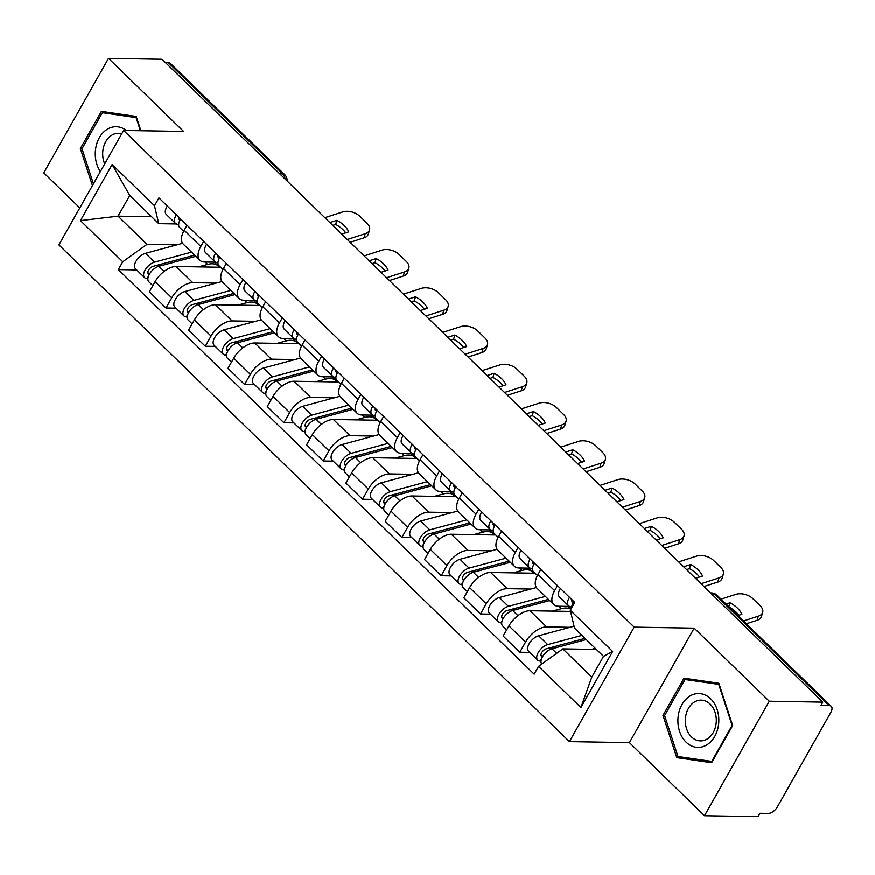 <?xml version="1.0" encoding="UTF-8"?>
<svg xmlns="http://www.w3.org/2000/svg" width="875" height="875" viewBox="0 0 875 875"><rect width="100%" height="100%" fill="white"/><g stroke="black" fill="none" stroke-linecap="round" stroke-linejoin="round"><path stroke-width="1.31" d="M704.506 815.719L769.267 701.247L822.795 702.155L162.039 59.281L108.511 58.373L183.608 131.436L123.627 130.43L58.866 244.891L569.428 741.639L629.409 742.656L704.506 815.719L758.034 816.627L759.927 813.291L768.261 813.433A8.28 4.375 134.2 0 0 777.416 806.848L830.856 712.403A8.28 4.375 134.2 0 0 831.25 706.377A8.28 4.375 134.2 0 0 829.248 705.633L715.094 594.562A8.28 6.3 -89 0 0 711.452 592.955L710.544 592.944M108.511 58.373L43.75 172.845L79.789 207.911M769.267 701.247L694.17 628.184L634.189 627.167L123.627 130.43M822.795 702.155L820.914 705.491L829.248 705.633M165.561 62.716L168.492 62.759A8.28 4.375 -45.8 0 1 170.494 63.503L284.648 174.562A8.28 4.375 134.2 0 0 282.647 173.83L168.492 62.759M220.598 267.269L176.159 266.514A19.053 10.062 134.2 0 0 155.105 281.662L149.341 291.834L165.977 308.022L171.741 297.839A19.053 10.062 -45.8 0 1 192.795 282.702L216.245 283.095M200.812 246.444L184.177 230.267A19.053 10.062 134.2 0 0 183.269 244.125L199.905 260.312A19.053 10.062 -45.8 0 1 200.812 246.444L203.667 241.412M184.177 230.267L187.031 225.225M175.963 308.186L165.977 308.022M215.786 262.205L204.498 262.008A19.053 10.062 -45.8 0 1 199.905 260.312M259.908 305.517L215.48 304.762A19.053 10.062 134.2 0 0 194.414 319.911L188.661 330.083L205.286 346.27L211.05 336.087A19.053 10.062 -45.8 0 1 232.105 320.95L255.555 321.344M226.341 263.473L223.497 268.516A19.053 10.062 134.2 0 0 222.578 282.373L239.214 298.561A19.053 10.062 -45.8 0 1 240.122 284.692L242.977 279.661M215.283 346.434L205.286 346.27M255.106 300.453L243.819 300.256A19.053 10.062 -45.8 0 1 239.214 298.561M299.217 343.766L254.789 343.011A19.053 10.062 134.2 0 0 233.723 358.159L227.97 368.331L244.606 384.519L250.359 374.336A19.053 10.062 -45.8 0 1 271.425 359.198L294.864 359.592M265.661 301.722L262.806 306.764A19.053 10.062 134.2 0 0 261.898 320.622L278.523 336.809A19.053 10.062 -45.8 0 1 279.442 322.941L282.286 317.909M254.592 384.683L244.606 384.519M294.416 338.702L283.128 338.505A19.053 10.062 -45.8 0 1 278.523 336.809M338.537 382.014L294.098 381.259A19.053 10.062 134.2 0 0 273.044 396.408L267.28 406.58L283.916 422.767L289.669 412.584A19.053 10.062 -45.8 0 1 310.734 397.447L334.184 397.841M304.97 339.97L302.116 345.012A19.053 10.062 134.2 0 0 301.208 358.87L317.844 375.058A19.053 10.062 -45.8 0 1 318.752 361.189L321.606 356.158M293.902 422.931L283.916 422.767M333.725 376.95L322.438 376.753A19.053 10.062 -45.8 0 1 317.844 375.058M377.847 420.262L333.419 419.508A19.053 10.062 134.2 0 0 312.353 434.656L306.6 444.828L323.225 461.016L328.989 450.833A19.053 10.062 -45.8 0 1 350.044 435.695L373.494 436.089M344.28 378.219L341.436 383.261A19.053 10.062 134.2 0 0 340.517 397.119L357.153 413.306A19.053 10.062 -45.8 0 1 358.061 399.438L360.916 394.406M333.222 461.18L323.225 461.016M373.045 415.198L361.747 415.002A19.053 10.062 -45.8 0 1 357.153 413.306M417.156 458.511L372.728 457.756A19.053 10.062 134.2 0 0 351.662 472.905L345.909 483.077L362.545 499.264L368.298 489.081A19.053 10.062 -45.8 0 1 389.364 473.944L412.803 474.338M383.6 416.467L380.745 421.509A19.053 10.062 134.2 0 0 379.837 435.378L396.463 451.555A19.053 10.062 -45.8 0 1 397.381 437.686L400.225 432.655M372.531 499.428L362.545 499.264M412.355 453.447L401.067 453.25A19.053 10.062 -45.8 0 1 396.463 451.555M456.477 496.759L412.038 496.005A19.053 10.062 134.2 0 0 390.983 511.153L385.219 521.336L401.855 537.513L407.608 527.33A19.053 10.062 -45.8 0 1 428.673 512.192L452.113 512.586M422.909 454.716L420.055 459.758A19.053 10.062 134.2 0 0 419.147 473.627L435.783 489.803A19.053 10.062 -45.8 0 1 436.691 475.945L439.545 470.903M411.841 537.677L401.855 537.513M451.664 491.695L440.377 491.498A19.053 10.062 -45.8 0 1 435.783 489.803M495.786 535.008L451.347 534.264A19.053 10.062 134.2 0 0 430.292 549.402L424.539 559.584L441.164 575.761L446.928 565.578A19.053 10.062 -45.8 0 1 467.983 550.441L491.433 550.834M462.219 492.975L459.375 498.006A19.053 10.062 134.2 0 0 458.456 511.875L475.092 528.052A19.053 10.062 -45.8 0 1 476 514.194L478.855 509.152M451.161 575.936L441.164 575.761M490.984 529.944L479.686 529.747A19.053 10.062 -45.8 0 1 475.092 528.052M535.095 573.256L490.667 572.513A19.053 10.062 134.2 0 0 469.602 587.65L463.848 597.833L480.484 614.009L486.238 603.827A19.053 10.062 -45.8 0 1 507.292 588.689L530.742 589.083M501.528 531.223L498.684 536.255A19.053 10.062 134.2 0 0 497.777 550.123L514.402 566.3A19.053 10.062 -45.8 0 1 515.32 552.442L518.164 547.4M490.47 614.184L480.484 614.009M530.294 568.192L519.006 567.995A19.053 10.062 -45.8 0 1 514.402 566.3M570.566 611.439L529.977 610.761A19.053 10.062 134.2 0 0 508.922 625.898L503.158 636.081L519.794 652.258L525.547 642.086A19.053 10.062 -45.8 0 1 546.612 626.938L570.052 627.331M540.848 569.472L537.994 574.503A19.053 10.062 134.2 0 0 537.086 588.372L553.722 604.548A19.053 10.062 -45.8 0 1 554.63 590.691L557.473 585.648M529.78 652.433L519.794 652.258M569.603 606.441L558.316 606.244A19.053 10.062 -45.8 0 1 553.722 604.548M151.605 216.716L118.048 216.147L147.022 244.344L176.925 244.847M176.477 223.945L158.736 223.65L129.752 195.453L118.048 216.147L80.423 220.598L112.142 164.533L154.481 205.723L158.736 223.65M596.389 649.469L562.833 648.9L591.817 677.097L603.52 656.403L574.547 628.206L570.292 610.28L574.733 602.438L158.922 197.881L154.481 205.723M570.292 610.28L612.631 651.47L580.913 707.536L538.573 666.345L562.833 648.9M147.022 244.344L122.762 261.789L118.322 269.631L534.133 674.188L538.573 666.345M122.762 261.789L80.423 220.598M569.428 741.639L634.189 627.167M140.897 130.714L136.227 116.43L101.391 111.355L80.358 148.542L92.444 185.555M629.409 742.656L694.17 628.184M732.67 725.55L718.867 683.298L684.031 678.223L662.987 715.411L676.791 757.663L711.627 762.738L732.67 725.55M136.653 269.938L118.322 269.631M112.142 164.533L129.752 195.453M591.817 677.097L580.913 707.536M603.52 656.403L612.631 651.47M82.053 148.575L80.358 148.542M687.061 757.837L676.791 757.663M664.694 715.444L662.987 715.411M329.875 222.578L336.886 220.314L335.661 224.448L332.762 225.389M341.72 234.095L348.731 231.842A25.681 15.389 -163.6 0 0 336.886 220.314M369.534 229.873L368.32 234.008A12.425 7.448 -163.6 0 1 363.956 237.847L365.181 233.723A12.425 7.448 16.4 0 0 369.534 229.873A12.425 7.448 16.4 0 0 367.073 223.322L359.756 216.202A12.425 7.448 16.4 0 0 342.748 211.892L324.833 217.667M350.153 242.298L363.956 237.847M335.661 224.448A25.681 15.389 -163.6 0 1 345.702 232.816M347.266 239.488L365.181 233.723M183.63 231.295L179.638 227.423A10.358 5.469 -45.8 0 1 180.655 219.023M178.817 218.969L179.539 219.68A4.966 2.625 -45.8 0 1 179.112 219.395A4.966 2.625 -45.8 0 1 178.762 217.186M179.539 219.68L180.108 219.931M178.653 224.908L176.258 223.847A10.358 5.469 -45.8 0 1 175.361 223.256A10.358 5.469 -45.8 0 1 176.378 214.856M175.361 223.256L166.283 214.43A10.358 5.469 -45.8 0 1 167.3 206.03M194.709 255.259A19.469 10.281 134.2 0 0 192.806 255.642L153.136 266.35A4.966 2.625 134.2 0 0 148.805 269.784A4.966 2.625 134.2 0 0 148.334 273.787A4.966 2.625 134.2 0 0 149.395 274.225M191.537 252.175L154.58 262.15A10.358 5.469 134.2 0 0 145.567 269.303A10.358 5.469 134.2 0 0 144.583 277.648A10.358 5.469 134.2 0 0 147.077 278.578L147.875 279.344M182.591 243.316L145.512 253.323A10.358 5.469 134.2 0 0 136.489 260.477A10.358 5.469 134.2 0 0 135.505 268.822L144.583 277.648M160.956 265.759L155.684 265.661M219.264 267.247A24.85 13.125 134.2 0 0 218.258 266.022A24.85 13.125 134.2 0 0 207.616 264.436L198.516 266.897M195.825 256.342L158.867 266.317A10.358 5.469 134.2 0 0 149.855 273.47A10.358 5.469 134.2 0 0 148.859 281.816L152.83 285.677M148.531 276.008L147.077 278.578M369.184 260.827L376.195 258.562L374.981 262.697L372.072 263.637M381.03 272.344L388.041 270.091A25.681 15.389 -163.6 0 0 376.195 258.562M408.844 268.122L407.63 272.256A12.425 7.448 -163.6 0 1 403.277 276.095L404.491 271.972A12.425 7.448 16.4 0 0 408.844 268.122A12.425 7.448 16.4 0 0 406.383 261.57L399.077 254.461A12.425 7.448 16.4 0 0 382.058 250.141L364.153 255.916M389.462 280.547L403.277 276.095M374.981 262.697A25.681 15.389 -163.6 0 1 385.022 271.064M386.575 277.736L404.491 271.972M222.939 269.544L218.958 265.672A10.358 5.469 -45.8 0 1 219.975 257.272M218.127 257.217L218.848 257.928A4.966 2.625 -45.8 0 1 218.422 257.644A4.966 2.625 -45.8 0 1 218.072 255.434M218.848 257.928L219.428 258.18M217.963 263.156L215.567 262.095A10.358 5.469 -45.8 0 1 214.67 261.505A10.358 5.469 -45.8 0 1 215.688 253.105M214.67 261.505L205.592 252.678A10.358 5.469 -45.8 0 1 206.609 244.278M408.505 299.075L415.505 296.811L414.291 300.945L411.392 301.886M420.35 310.592L427.35 308.339A25.681 15.389 -163.6 0 0 415.505 296.811M448.164 306.37L446.939 310.505A12.425 7.448 -163.6 0 1 442.586 314.344L443.8 310.22A12.425 7.448 16.4 0 0 448.164 306.37A12.425 7.448 16.4 0 0 445.692 299.819L438.386 292.709A12.425 7.448 16.4 0 0 421.378 288.389L403.462 294.164M428.783 318.795L442.586 314.344M414.291 300.945A25.681 15.389 -163.6 0 1 424.331 309.312M425.895 315.984L443.8 310.22M262.248 307.792L258.267 303.92A10.358 5.469 -45.8 0 1 259.284 295.52M257.436 295.466L258.169 296.177A4.966 2.625 -45.8 0 1 257.731 295.892A4.966 2.625 -45.8 0 1 257.381 293.683M258.169 296.177L258.738 296.428M257.272 301.405L254.877 300.355A10.358 5.469 -45.8 0 1 253.98 299.753A10.358 5.469 -45.8 0 1 254.997 291.353M253.98 299.753L244.912 290.927A10.358 5.469 -45.8 0 1 245.93 282.527M126.339 130.473A26.917 20.464 -89 0 0 95.408 150.664A26.917 20.464 -89 0 0 100.352 171.566M121.723 133.787A20.377 15.498 -89 0 0 118.53 133.284A20.377 15.498 -89 0 0 102.791 151.43A20.377 15.498 -89 0 0 104.705 163.877M93.428 183.794L81.977 148.717L102.364 112.678L136.117 117.589L140.405 130.714M111.562 112.842L102.364 112.678M678.048 717.533A26.917 20.464 -89 0 0 695.931 747.239A26.917 20.464 -89 0 0 718.692 723.45A26.917 20.464 -89 0 0 700.809 693.733A26.917 20.464 -89 0 0 678.048 717.533M685.431 718.298A20.377 15.498 -89 0 0 700.47 740.906A20.377 15.498 -89 0 0 716.209 722.772A20.377 15.498 -89 0 0 701.159 700.153A20.377 15.498 -89 0 0 685.431 718.298M718.758 684.458L732.123 725.397L711.736 761.425L677.983 756.525L664.617 715.575L684.994 679.547L719.25 684.469M712.359 761.436L711.736 761.425M694.192 679.7L684.994 679.547M234.019 293.508A19.469 10.281 134.2 0 0 232.127 293.891L192.445 304.598A4.966 2.625 134.2 0 0 188.125 308.033A4.966 2.625 134.2 0 0 187.644 312.036A4.966 2.625 134.2 0 0 188.705 312.473M230.858 290.423L193.9 300.398A10.358 5.469 134.2 0 0 184.877 307.552A10.358 5.469 134.2 0 0 183.892 315.897A10.358 5.469 134.2 0 0 186.397 316.827L187.184 317.592M221.9 281.564L184.822 291.572A10.358 5.469 134.2 0 0 175.809 298.725A10.358 5.469 134.2 0 0 174.825 307.07L183.892 315.897M200.277 304.008L194.994 303.909M258.573 305.495A24.85 13.125 134.2 0 0 257.567 304.27A24.85 13.125 134.2 0 0 246.925 302.684L237.825 305.145M235.134 294.591L198.177 304.566A10.358 5.469 134.2 0 0 189.164 311.719A10.358 5.469 134.2 0 0 188.18 320.064L192.139 323.925M187.841 314.256L186.397 316.827M273.339 331.756A19.469 10.281 134.2 0 0 271.436 332.15L231.766 342.847A4.966 2.625 134.2 0 0 227.434 346.281A4.966 2.625 134.2 0 0 226.964 350.295A4.966 2.625 134.2 0 0 228.014 350.722M270.167 328.672L233.209 338.647A10.358 5.469 134.2 0 0 224.197 345.8A10.358 5.469 134.2 0 0 223.202 354.145A10.358 5.469 134.2 0 0 225.706 355.075L226.494 355.841M261.209 319.812L224.142 329.82A10.358 5.469 134.2 0 0 215.119 336.973A10.358 5.469 134.2 0 0 214.134 345.319L223.202 354.145M239.586 342.256L234.303 342.169M297.883 343.744A24.85 13.125 134.2 0 0 296.887 342.519A24.85 13.125 134.2 0 0 286.234 340.944L277.145 343.394M274.455 332.839L237.497 342.814A10.358 5.469 134.2 0 0 228.473 349.967A10.358 5.469 134.2 0 0 227.489 358.312L231.459 362.173M227.15 352.505L225.706 355.075M447.814 337.323L454.825 335.059L453.6 339.194L450.702 340.134M459.659 348.841L466.67 346.587A25.681 15.389 -163.6 0 0 454.825 335.059M487.473 344.619L486.259 348.753A12.425 7.448 -163.6 0 1 481.895 352.603L483.12 348.469A12.425 7.448 16.4 0 0 487.473 344.619A12.425 7.448 16.4 0 0 485.002 338.067L477.695 330.958A12.425 7.448 16.4 0 0 460.688 326.648L442.772 332.413M468.092 357.044L481.895 352.603M453.6 339.194A25.681 15.389 -163.6 0 1 463.641 347.561M465.205 354.244L483.12 348.469M301.558 346.041L297.577 342.169A10.358 5.469 -45.8 0 1 298.594 333.78M296.745 333.714L297.478 334.425A4.966 2.625 -45.8 0 1 297.052 334.141A4.966 2.625 -45.8 0 1 296.702 331.931M297.478 334.425L298.047 334.677M296.581 339.653L294.186 338.603A10.358 5.469 -45.8 0 1 293.3 338.002A10.358 5.469 -45.8 0 1 294.317 329.602M293.3 338.002L284.222 329.175A10.358 5.469 -45.8 0 1 285.239 320.775M487.123 375.572L494.134 373.308L492.92 377.442L490.011 378.383M498.969 387.089L505.98 384.836A25.681 15.389 -163.6 0 0 494.134 373.308M526.783 382.867L525.569 387.002A12.425 7.448 -163.6 0 1 521.216 390.852L522.43 386.717A12.425 7.448 16.4 0 0 526.783 382.867A12.425 7.448 16.4 0 0 524.322 376.316L517.016 369.206A12.425 7.448 16.4 0 0 499.997 364.897L482.092 370.661M507.402 395.292L521.216 390.852M492.92 377.442A25.681 15.389 -163.6 0 1 502.961 385.809M504.514 392.492L522.43 386.717M340.878 384.289L336.897 380.417A10.358 5.469 -45.8 0 1 337.914 372.028M336.066 371.962L336.788 372.673A4.966 2.625 -45.8 0 1 336.361 372.389A4.966 2.625 -45.8 0 1 336.011 370.18M336.788 372.673L337.367 372.925M335.902 377.902L333.506 376.852A10.358 5.469 -45.8 0 1 332.609 376.25A10.358 5.469 -45.8 0 1 333.627 367.85M332.609 376.25L323.531 367.423A10.358 5.469 -45.8 0 1 324.548 359.023M526.444 413.82L533.444 411.556L532.23 415.691L529.331 416.631M538.289 425.337L545.289 423.084A25.681 15.389 -163.6 0 0 533.444 411.556M566.103 421.116L564.878 425.25A12.425 7.448 -163.6 0 1 560.525 429.1L561.739 424.966A12.425 7.448 16.4 0 0 566.103 421.116A12.425 7.448 16.4 0 0 563.631 414.564L556.325 407.455A12.425 7.448 16.4 0 0 539.317 403.145L521.402 408.909M546.722 433.541L560.525 429.1M532.23 415.691A25.681 15.389 -163.6 0 1 542.27 424.058M543.834 430.741L561.739 424.966M380.188 422.537L376.206 418.666A10.358 5.469 -45.8 0 1 377.223 410.277M375.375 410.222L376.108 410.922A4.966 2.625 -45.8 0 1 375.67 410.637A4.966 2.625 -45.8 0 1 375.32 408.428M376.108 410.922L376.677 411.173M375.211 416.15L372.816 415.1A10.358 5.469 -45.8 0 1 371.919 414.498A10.358 5.469 -45.8 0 1 372.936 406.098M371.919 414.498L362.852 405.672A10.358 5.469 -45.8 0 1 363.869 397.272M312.648 370.005A19.469 10.281 134.2 0 0 310.745 370.398L271.075 381.095A4.966 2.625 134.2 0 0 266.744 384.53A4.966 2.625 134.2 0 0 266.273 388.544A4.966 2.625 134.2 0 0 267.334 388.97M309.477 366.92L272.519 376.895A10.358 5.469 134.2 0 0 263.506 384.048A10.358 5.469 134.2 0 0 262.522 392.394A10.358 5.469 134.2 0 0 265.016 393.323L265.814 394.089M300.53 358.072L263.452 368.069A10.358 5.469 134.2 0 0 254.428 375.222A10.358 5.469 134.2 0 0 253.444 383.567L262.522 392.394M278.895 380.505L273.623 380.417M337.203 381.992A24.85 13.125 134.2 0 0 336.197 380.767A24.85 13.125 134.2 0 0 325.555 379.192L316.455 381.642M313.764 371.087L276.806 381.062A10.358 5.469 134.2 0 0 267.794 388.216A10.358 5.469 134.2 0 0 266.798 396.561L270.769 400.422M266.47 390.753L265.016 393.323M351.958 408.253A19.469 10.281 134.2 0 0 350.066 408.647L310.384 419.344A4.966 2.625 134.2 0 0 306.064 422.778A4.966 2.625 134.2 0 0 305.583 426.792A4.966 2.625 134.2 0 0 306.644 427.219M348.797 405.169L311.839 415.144A10.358 5.469 134.2 0 0 302.816 422.297A10.358 5.469 134.2 0 0 301.831 430.642A10.358 5.469 134.2 0 0 304.336 431.572L305.123 432.337M339.839 396.32L302.761 406.317A10.358 5.469 134.2 0 0 293.748 413.47A10.358 5.469 134.2 0 0 292.764 421.816L301.831 430.642M318.205 418.753L312.933 418.666M376.512 420.241A24.85 13.125 134.2 0 0 375.506 419.016A24.85 13.125 134.2 0 0 364.864 417.441L355.764 419.891M353.073 409.347L316.116 419.311A10.358 5.469 134.2 0 0 307.103 426.464A10.358 5.469 134.2 0 0 306.119 434.809L310.078 438.67M305.78 429.012L304.336 431.572M391.278 446.502A19.469 10.281 134.2 0 0 389.375 446.895L349.705 457.592A4.966 2.625 134.2 0 0 345.373 461.027A4.966 2.625 134.2 0 0 344.903 465.041A4.966 2.625 134.2 0 0 345.953 465.467M388.106 443.417L351.148 453.392A10.358 5.469 134.2 0 0 342.136 460.545A10.358 5.469 134.2 0 0 341.141 468.891A10.358 5.469 134.2 0 0 343.645 469.82L344.433 470.586M379.148 434.569L342.081 444.566A10.358 5.469 134.2 0 0 333.058 451.719A10.358 5.469 134.2 0 0 332.073 460.064L341.141 468.891M357.525 457.002L352.242 456.914M415.822 458.489A24.85 13.125 134.2 0 0 414.827 457.264A24.85 13.125 134.2 0 0 404.173 455.689L395.084 458.139M392.394 447.595L355.436 457.559A10.358 5.469 134.2 0 0 346.413 464.712A10.358 5.469 134.2 0 0 345.428 473.058L349.398 476.919M345.089 467.261L343.645 469.82M565.753 452.069L572.764 449.805L571.539 453.939L568.641 454.88M577.598 463.586L584.609 461.333A25.681 15.389 -163.6 0 0 572.764 449.805M605.413 459.375L604.198 463.498A12.425 7.448 -163.6 0 1 599.834 467.348L601.059 463.214A12.425 7.448 16.4 0 0 605.413 459.375A12.425 7.448 16.4 0 0 602.941 452.812L595.634 445.703A12.425 7.448 16.4 0 0 578.627 441.394L560.711 447.169M586.031 471.789L599.834 467.348M571.539 453.939A25.681 15.389 -163.6 0 1 581.58 462.306M583.144 468.989L601.059 463.214M419.497 460.786L415.516 456.914A10.358 5.469 -45.8 0 1 416.533 448.525M414.684 448.47L415.417 449.17A4.966 2.625 -45.8 0 1 414.991 448.886A4.966 2.625 -45.8 0 1 414.641 446.677M415.417 449.17L415.986 449.422M414.52 454.398L412.125 453.348A10.358 5.469 -45.8 0 1 411.239 452.747A10.358 5.469 -45.8 0 1 412.256 444.358M411.239 452.747L402.161 443.92A10.358 5.469 -45.8 0 1 403.178 435.531M430.588 484.75A19.469 10.281 134.2 0 0 428.684 485.144L389.014 495.841A4.966 2.625 134.2 0 0 384.683 499.275A4.966 2.625 134.2 0 0 384.212 503.289A4.966 2.625 134.2 0 0 385.273 503.727M427.416 481.677L390.458 491.641A10.358 5.469 134.2 0 0 381.445 498.794A10.358 5.469 134.2 0 0 380.461 507.139A10.358 5.469 134.2 0 0 382.955 508.069L383.753 508.834M418.469 472.817L381.391 482.814A10.358 5.469 134.2 0 0 372.367 489.967A10.358 5.469 134.2 0 0 371.383 498.312L380.461 507.139M396.834 495.25L391.552 495.163M455.142 496.738A24.85 13.125 134.2 0 0 454.136 495.513A24.85 13.125 134.2 0 0 443.494 493.938L434.394 496.387M431.703 485.844L394.745 495.808A10.358 5.469 134.2 0 0 385.733 502.961A10.358 5.469 134.2 0 0 384.738 511.317L388.708 515.167M384.409 505.509L382.955 508.069M605.062 490.317L612.073 488.053L610.859 492.188L607.95 493.128M616.908 501.834L623.919 499.581A25.681 15.389 -163.6 0 0 612.073 488.053M644.722 497.623L643.508 501.747A12.425 7.448 -163.6 0 1 639.155 505.597L640.369 501.463A12.425 7.448 16.4 0 0 644.722 497.623A12.425 7.448 16.4 0 0 642.261 491.061L634.955 483.952A12.425 7.448 16.4 0 0 617.936 479.642L600.031 485.417M625.341 510.048L639.155 505.597M610.859 492.188A25.681 15.389 -163.6 0 1 620.9 500.555M622.453 507.238L640.369 501.463M458.817 499.034L454.836 495.163A10.358 5.469 -45.8 0 1 455.853 486.773M454.005 486.719L454.727 487.419A4.966 2.625 -45.8 0 1 454.3 487.134A4.966 2.625 -45.8 0 1 453.95 484.925M454.727 487.419L455.295 487.67M453.841 492.647L451.445 491.597A10.358 5.469 -45.8 0 1 450.548 490.995A10.358 5.469 -45.8 0 1 451.566 482.606M450.548 490.995L441.47 482.169A10.358 5.469 -45.8 0 1 442.488 473.78M469.897 522.998A19.469 10.281 134.2 0 0 467.994 523.392L428.323 534.089A4.966 2.625 134.2 0 0 424.003 537.523A4.966 2.625 134.2 0 0 423.522 541.538A4.966 2.625 134.2 0 0 424.583 541.975M466.736 519.925L429.778 529.889A10.358 5.469 134.2 0 0 420.755 537.042A10.358 5.469 134.2 0 0 419.77 545.387A10.358 5.469 134.2 0 0 422.264 546.317L423.062 547.083M457.778 511.066L420.7 521.062A10.358 5.469 134.2 0 0 411.688 528.216A10.358 5.469 134.2 0 0 410.692 536.561L419.77 545.387M436.144 533.498L430.872 533.411M494.452 534.986A24.85 13.125 134.2 0 0 493.445 533.761A24.85 13.125 134.2 0 0 482.803 532.186L473.703 534.636M471.012 524.092L434.055 534.056A10.358 5.469 134.2 0 0 425.042 541.22A10.358 5.469 134.2 0 0 424.058 549.566L428.017 553.416M423.719 543.758L422.264 546.317M644.383 528.566L651.383 526.302L650.169 530.436L647.27 531.377M656.228 540.094L663.228 537.83A25.681 15.389 -163.6 0 0 651.383 526.302M684.042 535.872L682.817 539.995A12.425 7.448 -163.6 0 1 678.464 543.845L679.678 539.711A12.425 7.448 16.4 0 0 684.042 535.872A12.425 7.448 16.4 0 0 681.57 529.309L674.264 522.2A12.425 7.448 16.4 0 0 657.256 517.891L639.341 523.666M664.661 548.297L678.464 543.845M650.169 530.436A25.681 15.389 -163.6 0 1 660.209 538.803M661.773 545.486L679.678 539.711M498.127 537.283L494.145 533.411A10.358 5.469 -45.8 0 1 495.163 525.022M493.314 524.967L494.047 525.667A4.966 2.625 -45.8 0 1 493.609 525.383A4.966 2.625 -45.8 0 1 493.259 523.173M494.047 525.667L494.616 525.919M493.15 530.895L490.755 529.845A10.358 5.469 -45.8 0 1 489.858 529.244A10.358 5.469 -45.8 0 1 490.875 520.855M489.858 529.244L480.791 520.417A10.358 5.469 -45.8 0 1 481.808 512.028M509.217 561.247A19.469 10.281 134.2 0 0 507.314 561.641L467.644 572.337A4.966 2.625 134.2 0 0 463.312 575.772A4.966 2.625 134.2 0 0 462.842 579.786A4.966 2.625 134.2 0 0 463.892 580.223M506.045 558.173L469.087 568.138A10.358 5.469 134.2 0 0 460.064 575.291A10.358 5.469 134.2 0 0 459.08 583.647A10.358 5.469 134.2 0 0 461.584 584.566L462.372 585.331M497.088 549.314L460.009 559.311A10.358 5.469 134.2 0 0 450.997 566.464A10.358 5.469 134.2 0 0 450.012 574.809L459.08 583.647M475.464 571.747L470.181 571.659M533.761 573.234A24.85 13.125 134.2 0 0 532.766 572.009A24.85 13.125 134.2 0 0 522.113 570.434L513.023 572.884M510.333 562.341L473.375 572.305A10.358 5.469 134.2 0 0 464.352 579.469A10.358 5.469 134.2 0 0 463.367 587.814L467.337 591.664M463.028 582.006L461.584 584.566M683.692 566.814L690.703 564.55L689.478 568.684L686.58 569.625M695.537 578.342L702.548 576.078A25.681 15.389 -163.6 0 0 690.703 564.55M723.352 574.12L722.138 578.255A12.425 7.448 -163.6 0 1 717.773 582.094L718.998 577.959A12.425 7.448 16.4 0 0 723.352 574.12A12.425 7.448 16.4 0 0 720.88 567.558L713.573 560.448A12.425 7.448 16.4 0 0 696.566 556.139L678.65 561.914M703.97 586.545L717.773 582.094M689.478 568.684A25.681 15.389 -163.6 0 1 699.519 577.052M701.083 583.734L718.998 577.959M537.436 575.542L533.455 571.659A10.358 5.469 -45.8 0 1 534.472 563.27M532.623 563.216L533.356 563.916A4.966 2.625 -45.8 0 1 532.93 563.631A4.966 2.625 -45.8 0 1 532.58 561.422M533.356 563.916L533.925 564.167M532.459 569.144L530.064 568.094A10.358 5.469 -45.8 0 1 529.167 567.492A10.358 5.469 -45.8 0 1 530.184 559.103M529.167 567.492L520.1 558.666A10.358 5.469 -45.8 0 1 521.117 550.277M548.527 599.495A19.469 10.281 134.2 0 0 546.623 599.889L506.953 610.597A4.966 2.625 134.2 0 0 502.622 614.02A4.966 2.625 134.2 0 0 502.152 618.034A4.966 2.625 134.2 0 0 503.202 618.472M545.355 596.422L508.397 606.386A10.358 5.469 134.2 0 0 499.384 613.539A10.358 5.469 134.2 0 0 498.4 621.895A10.358 5.469 134.2 0 0 500.894 622.814L501.692 623.58M536.408 587.562L499.33 597.559A10.358 5.469 134.2 0 0 490.306 604.712A10.358 5.469 134.2 0 0 489.322 613.069L498.4 621.895M514.773 609.995L509.491 609.908M570.839 609.306A24.85 13.125 134.2 0 0 561.433 608.683L552.333 611.133M549.642 600.589L512.684 610.553A10.358 5.469 134.2 0 0 503.661 617.717A10.358 5.469 134.2 0 0 502.677 626.062L506.647 629.912M502.348 620.255L500.894 622.814M726.097 604.067L730.013 602.798L728.853 606.747M737.942 615.584L741.858 614.327A25.681 15.389 -163.6 0 0 730.013 602.798M762.661 612.369L761.447 616.503A12.425 7.448 -163.6 0 1 757.094 620.342L758.308 616.208A12.425 7.448 16.4 0 0 762.661 612.369A12.425 7.448 16.4 0 0 760.2 605.806L752.894 598.697A12.425 7.448 16.4 0 0 735.875 594.388L721.055 599.167M746.375 623.798L757.094 620.342M729.378 607.25A25.681 15.389 -163.6 0 1 738.839 615.3M743.487 620.987L758.308 616.208M571.791 607.633A10.358 5.469 -45.8 0 1 573.781 601.519M571.944 601.464L572.666 602.175A4.966 2.625 -45.8 0 1 572.239 601.88A4.966 2.625 -45.8 0 1 571.889 599.67M572.666 602.175L573.234 602.416M571.78 607.392L569.384 606.342A10.358 5.469 -45.8 0 1 568.487 605.741A10.358 5.469 -45.8 0 1 569.505 597.352M568.487 605.741L559.409 596.914A10.358 5.469 -45.8 0 1 560.427 588.525M585.003 638.389L546.263 648.845A4.966 2.625 134.2 0 0 541.931 652.269A4.966 2.625 134.2 0 0 541.461 656.283A4.966 2.625 134.2 0 0 542.522 656.72M581.941 635.403L547.717 644.634A10.358 5.469 134.2 0 0 538.694 651.798A10.358 5.469 134.2 0 0 537.709 660.144A10.358 5.469 134.2 0 0 540.203 661.062L541.002 661.839M574.077 626.248L538.639 635.808A10.358 5.469 134.2 0 0 529.627 642.972A10.358 5.469 134.2 0 0 528.631 651.317L537.709 660.144M554.083 648.244L548.811 648.156M586.228 639.57L551.994 648.812A10.358 5.469 134.2 0 0 543.156 655.703A10.358 5.469 134.2 0 0 541.756 664.048M595.295 648.397L591.642 649.381M541.658 658.503L540.203 661.062M546.612 626.938L529.977 610.761M507.292 588.689L490.667 572.513M467.983 550.441L451.347 534.264M428.673 512.192L412.038 496.005M389.364 473.944L372.728 457.756M350.044 435.695L333.419 419.508M310.734 397.447L294.098 381.259M271.425 359.198L254.789 343.011M232.105 320.95L215.48 304.762M192.795 282.702L176.159 266.514M515.32 552.442L498.684 536.255M476 514.194L459.375 498.006M436.691 475.945L420.055 459.758M397.381 437.686L380.745 421.509M358.061 399.438L341.436 383.261M318.752 361.189L302.116 345.012M279.442 322.941L262.806 306.764M240.122 284.692L223.497 268.516M554.63 590.691L537.994 574.503M486.238 603.827L469.602 587.65M446.928 565.578L430.292 549.402M407.608 527.33L390.983 511.153M368.298 489.081L351.662 472.905M328.989 450.833L312.353 434.656M289.669 412.584L273.044 396.408M250.359 374.336L233.723 358.159M211.05 336.087L194.414 319.911M171.741 297.839L155.105 281.662M525.547 642.086L508.922 625.898M285.075 178.981A8.28 6.3 -89 0 0 282.647 173.83L279.727 173.775M712.163 594.519L715.094 594.562A8.28 4.375 134.2 0 1 717.095 595.306A8.28 8.28 0 0 0 711.452 592.955M149.439 274.148L147.853 272.606M154.58 262.15L145.512 253.323M207.616 264.436L205.122 262.019M164.117 271.425L158.867 266.317M188.748 312.397L187.173 310.855M193.9 300.398L184.822 291.572M246.925 302.684L244.431 300.267M203.427 309.673L198.177 304.566M228.069 350.645L226.483 349.103M233.209 338.647L224.142 329.82M286.234 340.944L283.752 338.516M242.736 347.922L237.497 342.814M267.378 388.894L265.792 387.352M272.519 376.895L263.452 368.069M325.555 379.192L323.061 376.764M282.056 386.17L276.806 381.062M306.688 427.142L305.112 425.6M311.839 415.144L302.761 406.317M364.864 417.441L362.37 415.012M321.366 424.419L316.116 419.311M346.008 465.391L344.422 463.848M351.148 453.392L342.081 444.566M404.173 455.689L401.691 453.261M360.675 462.667L355.436 457.559M385.317 503.639L383.731 502.097M390.458 491.641L381.391 482.814M443.494 493.938L441 491.509M399.995 500.916L394.745 495.808M424.627 541.888L423.052 540.345M429.778 529.889L420.7 521.062M482.803 532.186L480.309 529.758M439.305 539.164L434.055 534.056M463.947 580.136L462.361 578.594M469.087 568.138L460.009 559.311M522.113 570.434L519.63 568.006M478.614 577.412L473.375 572.305M503.256 618.384L501.67 616.842M508.397 606.386L499.33 597.559M561.433 608.683L558.939 606.255M517.934 615.661L512.684 610.553M542.566 656.633L540.991 655.091M547.717 644.634L538.639 635.808M556.653 653.341L551.994 648.812M717.095 595.306L831.25 706.377M287.142 180.994A8.28 8.28 0 0 0 284.648 174.562M218.258 266.022L214.309 262.172M257.567 304.27L253.619 300.42M296.887 342.519L292.928 338.669M336.197 380.767L332.248 376.917M375.506 419.016L371.558 415.166M414.827 457.264L410.867 453.414M454.136 495.513L450.188 491.662M493.445 533.761L489.497 529.911M532.766 572.009L528.806 568.159M570.927 609.142L568.116 606.419"/></g></svg>
